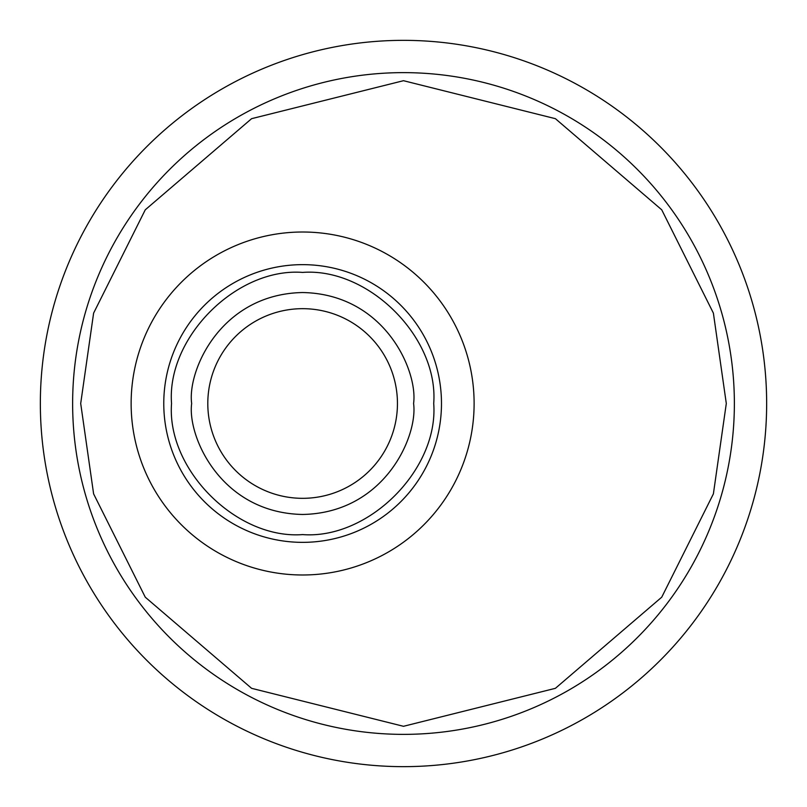 <?xml version="1.0" encoding="UTF-8"?>
<svg xmlns="http://www.w3.org/2000/svg" width="807" height="807" viewBox="0 0 807 807"><rect width="100%" height="100%" fill="white"/><g stroke="black" fill="none" stroke-linecap="round" stroke-linejoin="round"><path stroke-width="1.21" d="M209.86 383.839A94.823 94.823 0 0 1 322.286 310.735A94.823 94.823 0 0 1 395.39 423.161A94.823 94.823 0 0 1 282.964 496.265A94.823 94.823 0 0 1 209.86 383.839M72.63 403.5A330.87 330.87 0 0 1 403.5 72.63A330.87 330.87 0 0 1 734.37 403.5A330.87 330.87 0 0 1 403.5 734.37A330.87 330.87 0 0 1 72.63 403.5A330.87 330.87 0 0 0 403.5 734.37A330.87 330.87 0 0 0 734.37 403.5M433.712 403.5C438.715 337.508 368.638 267.41 302.625 272.413C236.633 267.41 166.535 337.477 171.538 403.5C166.535 469.503 236.602 539.59 302.625 534.587C368.617 539.59 438.715 469.513 433.712 403.5M474.113 403.5A171.488 171.488 0 0 1 302.625 574.988A171.488 171.488 0 0 1 131.138 403.5A171.488 171.488 0 0 1 302.625 232.013A171.488 171.488 0 0 1 474.113 403.5M766.65 403.5A363.15 363.15 0 0 1 403.5 766.65A363.15 363.15 0 0 1 40.35 403.5A363.15 363.15 0 0 1 403.5 40.35A363.15 363.15 0 0 1 766.65 403.5M413.588 403.5C418.046 371.038 384.757 294.051 302.625 292.538C220.493 294.051 187.204 371.038 191.662 403.5C187.204 435.962 220.493 512.949 302.625 514.462C384.757 512.949 418.046 435.962 413.588 403.5M80.7 403.5L93.612 313.116L145.26 209.82L251.592 118.679L403.5 80.7L555.408 118.679L661.74 209.82L713.388 313.116L726.3 403.5L713.388 493.884L661.74 597.18L555.408 688.321L403.5 726.3L251.592 688.321L145.26 597.18L93.612 493.884L80.7 403.5M441.479 403.5A138.854 138.854 0 0 0 302.625 264.646A138.854 138.854 0 0 0 163.771 403.5A138.854 138.854 0 0 0 302.625 542.354A138.854 138.854 0 0 0 441.479 403.5"/></g></svg>
